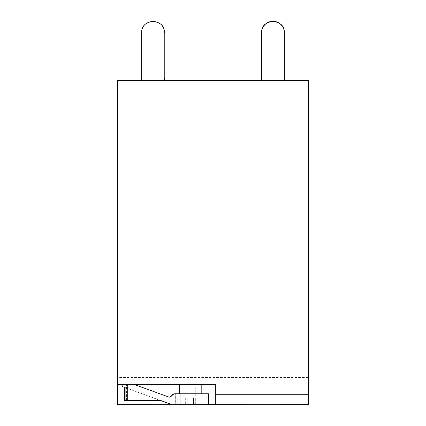 <?xml version="1.0" encoding="UTF-8"?>
<svg xmlns="http://www.w3.org/2000/svg" width="426" height="426" viewBox="0 0 426 426"><rect width="100%" height="100%" fill="white"/><g stroke="black" fill="none" stroke-linecap="round" stroke-linejoin="round"><path stroke-width="0.32" stroke-dasharray="2.13 1.6" d="M117.56 377.564L117.56 80.354L308.44 80.354L308.44 404.7L117.56 404.7L117.56 377.564L308.44 377.564M195.736 404.7L171.998 404.7L195.736 404.7L195.736 384.71L215.726 384.71L215.726 404.7M281.181 404.7L244.844 404.7L281.181 404.7L281.181 404.247L244.844 404.247L281.181 404.247L281.181 404.7M179.383 404.7L152.13 404.7L179.383 404.7L179.383 404.247L154.856 404.247L179.383 404.247L179.383 404.7M244.844 404.7L244.844 404.247L244.844 404.7M152.13 404.7L152.13 404.247L154.856 404.247L152.13 404.247L152.13 404.7M117.56 384.71L195.736 384.71M193.574 397.884L177.764 397.884L202.813 397.884L193.51 397.884L193.51 404.7L193.51 397.884L193.51 404.7L202.813 404.7L177.764 404.7L193.574 404.7M187.216 397.884L187.216 404.7M177.764 397.884L177.764 404.7M186.998 397.884L186.998 404.7M193.361 397.884L193.361 404.7M202.813 397.884L202.813 404.7L202.813 397.884M124.509 400.472L160.437 400.472L125.122 387.617M160.613 400.472L125.122 387.569M134.669 384.71L122.15 384.71L134.904 384.71L168.233 396.925A2.726 2.726 90 0 0 169.394 397.128M174.591 393.8L175.661 393.8L175.661 404.7M126.575 400.472L126.575 384.71M208.458 393.8L175.661 393.8M190.379 393.8L179.383 393.8L190.379 393.8M190.193 384.71L201.189 384.71L190.193 384.71M164.393 78.538L164.393 80.354L141.682 80.354L141.682 32.658L141.682 80.354L164.393 80.354L141.682 80.354L141.682 32.658L141.682 80.354L164.393 80.354L164.393 32.658A11.358 11.358 0 0 0 153.035 21.3A11.358 11.358 0 0 0 141.682 32.658A11.358 11.358 0 0 1 153.035 21.3A11.358 11.358 0 0 1 164.393 32.658L164.393 80.354L141.682 80.354L164.393 80.354L164.393 32.658A11.358 11.358 0 0 0 153.035 21.3A11.358 11.358 0 0 0 141.682 32.658L141.682 80.354L164.393 80.354L164.393 32.658A11.358 11.358 0 0 0 153.035 21.3A11.358 11.358 0 0 0 141.682 32.658L141.682 78.538M141.682 32.658C140.985 18.009 165.091 18.009 164.393 32.658C165.096 18.004 140.979 18.004 141.682 32.658M164.393 80.354L141.682 80.354M261.607 32.658C260.909 18.009 285.015 18.009 284.318 32.658L284.318 80.354L284.318 32.658A11.358 11.358 0 0 0 272.965 21.3A11.358 11.358 0 0 0 261.607 32.658L261.607 80.354L284.318 80.354L261.607 80.354L284.318 80.354L284.318 32.658A11.358 11.358 0 0 0 272.965 21.3A11.358 11.358 0 0 0 261.607 32.658A11.358 11.358 0 0 1 272.965 21.3A11.358 11.358 0 0 1 284.318 32.658C285.021 18.004 260.904 18.004 261.607 32.658L261.607 80.354L284.318 80.354L261.607 80.354L261.607 32.658L261.607 80.354L261.607 32.658L261.607 80.354L284.318 80.354L284.318 32.658C285.021 18.004 260.904 18.004 261.607 32.658L261.607 80.354L284.318 80.354L261.607 80.354M176.657 404.7L176.657 404.247L176.657 404.7M154.856 404.7L154.856 404.247L154.856 404.7M187.152 404.7L187.152 397.884M185.315 397.884L185.315 404.7M185.262 404.7L185.262 397.884M187.062 397.884L187.062 404.7L187.062 397.884M193.425 404.7L193.425 397.884M195.257 397.884L195.257 404.7M195.31 404.7L195.31 397.884M179.799 393.8L179.799 404.7"/><path stroke-width="0.64" d="M172.232 404.7L117.56 404.7L117.56 384.71L215.726 384.71L215.726 404.7L172.232 404.7L160.613 400.472L127.72 400.472L127.72 384.71M215.726 394.274L308.44 394.274L308.44 80.354L117.56 80.354L117.56 384.71M308.44 394.274L308.44 404.7L215.726 404.7M125.122 387.617L122.15 386.515L122.15 384.71M171.998 404.7L160.378 400.472M127.72 400.472L125.122 400.472L125.122 387.569L122.15 386.515M169.394 397.128A2.726 2.726 90 0 0 171.726 395.594L174.591 393.8L180.054 393.8L180.054 404.7M208.458 404.7L208.458 393.8L180.054 393.8M174.825 393.8A3.179 3.179 90 0 0 171.96 395.594L169.505 397.133L168.467 396.925L134.904 384.71M125.122 400.472L124.509 400.472L124.509 387.394M164.393 80.354L164.393 78.538M141.682 32.658L141.682 78.538L141.682 32.658C140.985 18.009 165.091 18.009 164.393 32.658C165.091 18.009 140.985 18.009 141.682 32.658M141.682 80.354L141.682 78.538M261.607 80.354L261.607 32.658C260.904 18.004 285.021 18.004 284.318 32.658L284.318 80.354L284.318 32.658A11.358 11.358 0 0 0 277.502 22.248M261.607 32.658A11.358 11.358 0 0 1 262.991 27.227M263.124 26.982A11.358 11.358 0 0 1 277.289 22.157M175.895 393.8L175.895 404.7M179.383 393.8L179.383 384.71M201.189 393.8L201.189 384.71"/></g></svg>

